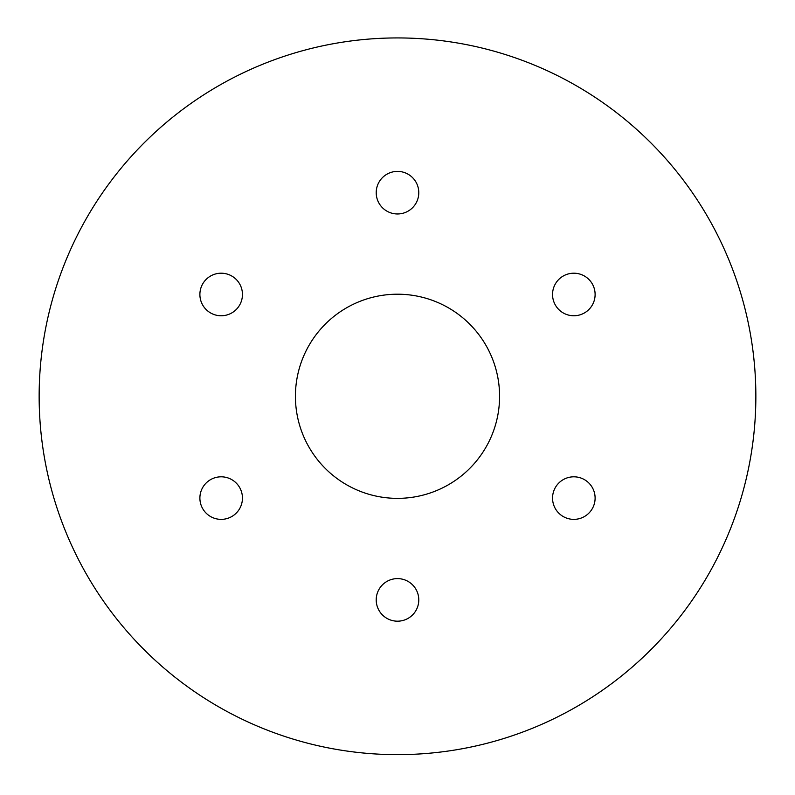 <?xml version="1.0" encoding="UTF-8"?>
<svg xmlns="http://www.w3.org/2000/svg" width="795" height="795" viewBox="0 0 795 795"><rect width="100%" height="100%" fill="white"/><g stroke="black" fill="none" stroke-linecap="round" stroke-linejoin="round"><path stroke-width="1.19" d="M221.169 519.374A21.286 21.286 0 0 0 239.603 487.454A21.286 21.286 0 0 0 202.735 487.454A21.286 21.286 0 0 0 221.169 519.374M573.831 519.374A21.286 21.286 0 0 0 592.265 487.454A21.286 21.286 0 0 0 555.397 487.454A21.286 21.286 0 0 0 573.831 519.374M397.5 498.366A102.078 102.078 0 0 0 485.904 345.249A102.078 102.078 0 0 0 309.096 345.249A102.078 102.078 0 0 0 397.5 498.366M397.5 754.644A358.356 358.356 0 0 0 707.848 217.114A358.356 358.356 0 0 0 87.152 217.114A358.356 358.356 0 0 0 397.5 754.644M397.5 213.964A21.286 21.286 0 0 0 415.934 182.035A21.286 21.286 0 0 0 379.066 182.035A21.286 21.286 0 0 0 397.5 213.964M573.831 315.764A21.286 21.286 0 0 0 592.265 283.845A21.286 21.286 0 0 0 555.397 283.845A21.286 21.286 0 0 0 573.831 315.764M397.5 621.183A21.286 21.286 0 0 0 415.934 589.254A21.286 21.286 0 0 0 379.066 589.254A21.286 21.286 0 0 0 397.5 621.183M221.169 315.764A21.286 21.286 0 0 0 239.603 283.845A21.286 21.286 0 0 0 202.735 283.845A21.286 21.286 0 0 0 221.169 315.764"/></g></svg>
